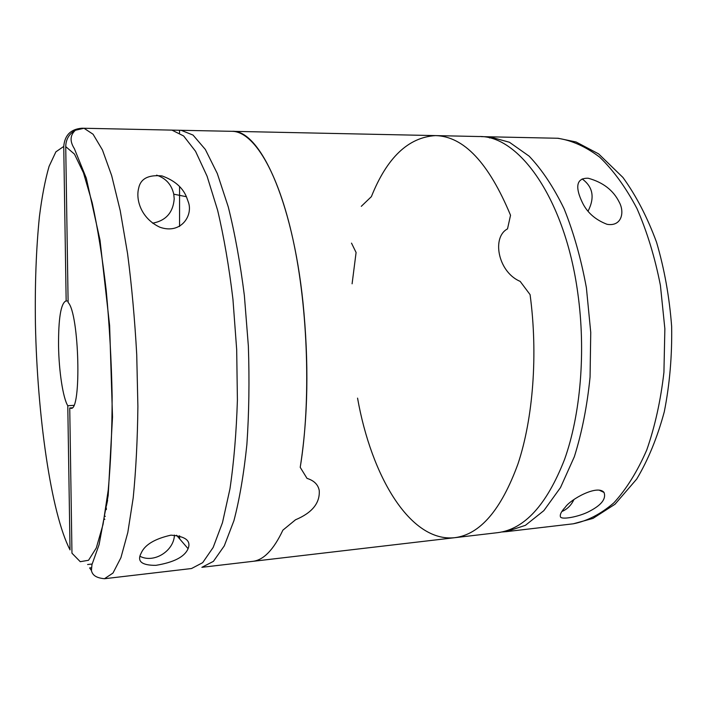 <?xml version="1.0" encoding="UTF-8"?>
<svg xmlns="http://www.w3.org/2000/svg" width="707" height="707" viewBox="0 0 707 707"><rect width="100%" height="100%" fill="white"/><g stroke="black" fill="none" stroke-linecap="round" stroke-linejoin="round"><path stroke-width="1.06" d="M581.79 201.292C576.771 190.563 574.137 177.766 588.242 178.244C603.018 182.318 613.34 190.28 619.217 202.131C624.9 212.374 621.594 226.806 607.066 224.305C594.932 219.647 586.501 211.976 581.79 201.292M565.238 507.29C570.549 499.222 597.645 484.26 604.043 492.452C606.297 498.735 601.569 504.939 589.868 511.073C579.722 516.764 559.864 520.529 560.359 516.304C559.935 514.228 561.561 511.223 565.238 507.29M557.39 138.227C571.61 140.269 585.714 146.588 599.713 157.175C613.358 170.272 625.766 187.373 636.927 208.468C647.055 231.596 654.885 257.224 660.409 285.354L664.863 328.79L663.926 372.333C660.683 400.63 654.947 426.533 646.737 450.032C637.325 471.56 626.358 489.164 613.853 502.854C600.791 514.069 587.27 521.05 573.306 523.799L592.979 518.408L615.019 504.224L636.733 479.028C648.204 459.824 657.395 437.377 664.306 411.686C669.67 384.528 672.127 356.142 671.65 326.528C669.414 296.975 664.386 268.89 656.556 242.271C647.32 217.235 636.114 195.627 622.929 177.448L598.617 153.879L576.09 141.992L558.185 138.272L481.175 136.628M501.917 531.973L506.177 531.664L525.425 525.328L543.851 510.64L560.483 487.6L574.323 456.775C581.896 432.719 587.146 406.172 590.062 377.123L590.743 332.405L586.395 287.767C581.092 258.859 573.66 232.523 564.098 208.768C553.563 187.108 541.916 169.574 529.128 156.15L509.447 142.266L489.642 136.805L489.589 137.98M573.845 499.708C571.141 505.399 567.138 509.332 561.844 511.514M582.153 178.933C592.979 186.825 594.958 197.553 588.083 211.119M357.556 398.121C371.396 476.359 410.254 542.578 454.76 537.691L497.728 532.654C524.479 529.26 546.741 504.886 564.513 459.541C580.624 414.567 586.006 351.379 577.778 292.99C564.981 198.64 518.85 135.072 478.789 136.522L435.539 135.603C408.363 137.273 386.976 157.617 371.387 196.634L361.295 206.329M351.512 243.128L356.089 252.487L352.095 283.807M435.539 135.603C463.757 136.327 488.749 162.875 510.534 215.255L507.511 228.891C491.754 237.11 497.808 270.922 519.071 280.9L520.131 281.333L530.082 294.625C538.098 354.039 533.158 418.297 517.975 463.907C501.192 509.871 480.124 534.465 454.76 537.691C480.124 534.465 501.192 509.871 517.975 463.907C533.158 418.297 538.098 354.039 530.082 294.625L520.131 281.333L519.071 280.9C497.808 270.922 491.754 237.11 507.511 228.891L510.534 215.255C488.749 162.875 463.757 136.327 435.539 135.603L232.029 131.316C253.23 131.422 277.816 170.131 293.016 239.611C308.199 308.932 311.045 401.93 300.219 467.336C308.066 417.413 308.986 362.444 302.985 302.437C292.238 198.49 259.098 129.257 232.029 131.316L179.551 130.274L179.551 132.907M319.237 490.481L319.237 490.481C318.115 484.604 314.049 480.574 307.024 478.383L300.219 467.336L307.024 478.383C314.049 480.574 318.115 484.604 319.237 490.481C320.068 503.039 312.149 512.805 295.491 519.795L282.888 530.153L295.491 519.795M180.983 130.238L193.029 135.072L205.339 149.451L217.314 173.56L228.273 206.912C234.865 233.363 240.239 262.907 244.366 295.544L248.36 346.059C249.518 380.384 249.023 413.18 246.884 444.438C243.844 473.92 239.523 499.345 233.911 520.723L224.287 545.866L213.408 561.358L201.875 567.314L252.593 561.367C263.499 560.236 273.6 549.834 282.888 530.153C273.6 549.834 263.499 560.236 252.593 561.367L454.76 537.691M87.597 564.522L92.157 564.018M73.793 405.35L67.784 405.73L70.037 549.905C50.904 512.999 37.259 414.859 35.43 324.08C34.837 284.603 36.163 248.802 39.415 216.651C41.925 196.687 45.16 179.914 49.092 166.322L55.888 151.837L63.745 146.437C64.708 135.205 70.744 129.134 81.862 128.223L83.665 128.259M171.978 130.115L179.551 130.274M67.784 405.73C62.958 397.926 58.902 370.954 58.548 345.829C58.407 318.548 60.829 303.603 65.795 301.014L68.093 300.979M188.256 201.866C193.471 215.228 181.063 234.804 159.817 227.194C141.029 218.383 135.62 199.666 138.66 188.203C140.56 178.694 148.364 174.602 162.053 175.937C174.311 180.356 182.433 187.284 186.409 196.723L188.256 201.866M156.609 175.15C165.836 178.226 171.554 184.562 173.763 194.169L174.205 198.844C173.091 212.586 165.898 220.708 152.615 223.182M187.885 549.145C184.244 557.028 173.577 562.427 155.894 565.344C141.621 565.406 136.725 561.305 141.206 553.051C144.802 544.797 154.709 538.831 170.926 535.155C185.534 536.277 191.252 540.784 188.08 548.676L187.885 549.145M174.426 535.075C173.931 551.027 153.94 563.532 140.066 556.329M191.535 568.525L202.67 562.675L213.178 547.43L222.475 522.65L229.961 488.846C233.893 462.219 236.377 432.604 237.402 400.021L236.686 349.682L232.948 299.3C229.033 266.645 223.925 236.942 217.606 210.2L207.089 176.229L195.547 151.307L183.643 135.983L171.942 130.115L83.992 128.259L93.068 134.233L102.444 149.964L111.662 175.592L120.217 210.598L127.569 253.627C131.723 285.663 134.772 319.308 136.725 354.56L137.892 406.481C137.494 440.063 135.93 470.517 133.199 497.861L127.817 532.459L120.924 557.69L112.987 573.05L104.477 578.724L191.535 568.525M91.371 570.443L89.639 567.924L91.3 567.739M63.745 146.437L66.158 301.041M83.992 128.259L75.419 130.256C69.145 133.782 65.91 139.244 65.724 146.623L68.119 302.472C79.272 313.289 81.747 411.421 70.921 408.301L69.737 407.966L72.079 407.815M65.724 146.623L74.482 154.126L83.488 172.862L92.193 202.75C97.672 227.91 102.347 257.162 106.218 290.497C109.452 325.326 111.432 360.588 112.148 396.282C112.086 430.978 110.778 462.245 108.233 490.066L103.045 524.408L96.293 547.969L88.534 560.271L80.262 561.694L71.964 553.21L69.737 407.966M179.56 186.604L179.56 226.514M179.596 535.773L179.596 538.814M107.614 500.309L106.342 506.088M106.28 507.891L106.368 509.588M104.176 518.611L104.804 519.415M104.645 516.022L105.316 516.402M573.306 523.799L506.177 531.664M604.043 492.452L599.271 490.198M173.763 194.169L186.409 196.723M176.503 535.226L188.08 548.676M104.477 578.724C94.376 577.769 92.396 574.004 91.424 570.699L91.945 564.681L99.086 544.664L108.189 495.421L112.51 416.997L109.62 325.503L100.005 240.08L86.307 178.199L74.368 148.647C69.684 141.32 70.028 135.187 75.41 130.238"/></g></svg>
